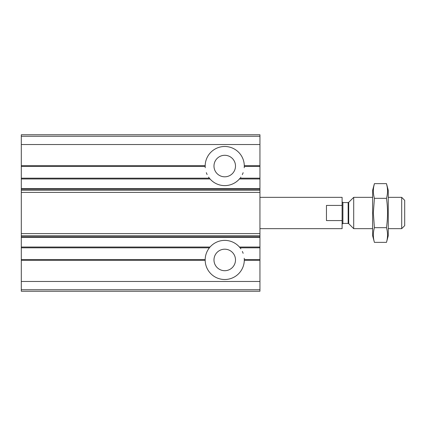 <?xml version="1.0" encoding="UTF-8"?>
<svg xmlns="http://www.w3.org/2000/svg" width="426" height="426" viewBox="0 0 426 426"><rect width="100%" height="100%" fill="white"/><g stroke="black" fill="none" stroke-linecap="round" stroke-linejoin="round"><path stroke-width="0.64" d="M21.3 178.18L21.3 178.963L210.039 178.963L209.39 178.18L21.3 178.18L21.3 166.444L205.178 166.444L205.178 165.661L205.178 166.444M210.039 178.963A19.559 19.559 0 0 0 239.433 178.963L240.083 178.18L259.945 178.18L259.945 166.444L244.295 166.444L244.295 165.661A19.559 19.559 0 0 0 224.736 146.491A19.559 19.559 0 0 0 205.178 165.661L21.3 165.661L21.3 166.444M21.3 165.661L21.3 134.754L259.945 134.754L259.945 166.444M259.945 178.18L259.945 291.246L21.3 291.246L21.3 289.739L259.945 289.739M21.3 259.556L21.3 260.339L205.178 260.339L205.178 259.556L21.3 259.556L21.3 247.82L209.39 247.82L210.039 247.037A19.559 19.559 0 0 1 239.433 247.037L240.083 247.82L259.945 247.82M21.3 178.963L21.3 247.82M205.178 259.556L205.178 260.339A19.559 19.559 0 0 0 224.736 279.509A19.559 19.559 0 0 0 244.295 260.339L244.295 259.556L259.945 259.556M21.3 260.339L21.3 289.739M213.98 259.945A10.756 10.756 0 0 0 230.115 269.264A10.756 10.756 0 0 0 230.115 250.632A10.756 10.756 0 0 0 213.98 259.945M244.295 259.604A19.559 19.559 0 0 0 244.226 258.252M243.145 253.337A19.559 19.559 0 0 0 242.351 251.441M240.866 248.88A19.559 19.559 0 0 0 240.44 248.278M209.39 247.82A19.559 19.559 0 0 0 205.178 259.604M213.98 166.055A10.756 10.756 0 0 0 230.115 175.368A10.756 10.756 0 0 0 230.115 156.736A10.756 10.756 0 0 0 213.98 166.055M205.178 166.396A19.559 19.559 0 0 0 205.247 167.748M206.328 172.663A19.559 19.559 0 0 0 207.121 174.559M208.607 177.12A19.559 19.559 0 0 0 209.038 177.722M240.642 177.44A19.559 19.559 0 0 0 240.866 177.12M242.303 174.665A19.559 19.559 0 0 0 243.145 172.668M244.226 167.753A19.559 19.559 0 0 0 244.295 166.444M259.945 228.65L342.105 228.65L342.105 220.577L326.454 220.577L326.454 205.423L342.105 205.423L342.105 197.35L259.945 197.35M342.105 205.423L342.105 220.577M401.697 197.35L401.697 228.65L404.7 225.647L404.7 200.353L401.697 197.35L388.267 197.35M372.622 228.65L353.697 228.65L353.697 197.35L372.622 197.35M386.483 242.362L388.267 235.69L388.267 190.31L386.483 183.638C387.868 188.532 387.868 193.425 386.483 198.319C387.868 207.984 387.868 217.771 386.483 227.681C387.868 232.575 387.868 237.468 386.483 242.362L374.406 242.362C373.022 237.468 373.022 232.575 374.406 227.681L373.352 213L374.406 198.319C373.022 193.425 373.022 188.532 374.406 183.638L373.751 186.572M387.133 186.572L386.483 183.638L374.406 183.638L372.622 190.31L372.622 235.69L374.406 242.362M386.483 227.681L374.406 227.681M386.483 198.319L374.406 198.319M244.295 165.661L259.945 165.661M239.433 178.963L259.945 178.963M21.3 247.037L210.039 247.037M239.433 247.037L259.945 247.037M244.295 260.339L259.945 260.339M21.3 188.654L259.945 188.654M21.3 281.464L259.945 281.464M21.3 237.346L259.945 237.346M21.3 144.536L259.945 144.536M21.3 136.261L259.945 136.261M21.3 236.84L259.945 236.84M21.3 235.754L259.945 235.754M21.3 233.586L259.945 233.586M21.3 192.414L259.945 192.414M21.3 190.246L259.945 190.246M21.3 189.16L259.945 189.16M348.708 202.339L348.154 202.568L348.154 223.432L348.708 223.661L348.708 202.339L353.697 197.35M348.154 223.432L342.887 223.432L342.887 202.568L342.105 201.786M401.697 228.65L388.267 228.65M348.708 223.661L353.697 228.65M348.154 202.568L342.887 202.568M342.887 223.432L342.105 224.214"/></g></svg>
